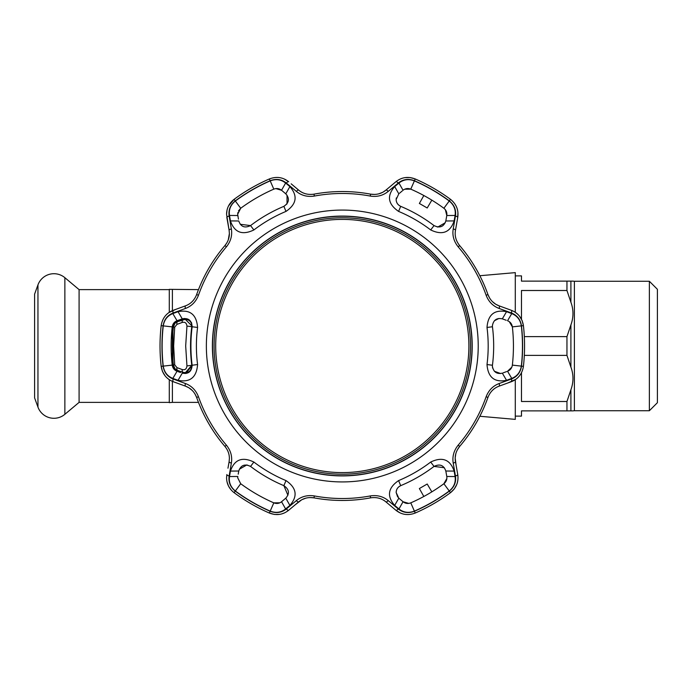 <?xml version="1.0" encoding="UTF-8"?>
<svg xmlns="http://www.w3.org/2000/svg" width="692" height="692" viewBox="0 0 692 692"><rect width="100%" height="100%" fill="white"/><g stroke="black" fill="none" stroke-linecap="round" stroke-linejoin="round"><path stroke-width="1.04" d="M198.483 289.619L169.289 289.351L169.289 312.3M198.483 402.381L172.386 402.381L172.386 381.37M172.386 366.042L172.386 352.825M172.386 339.175L172.386 325.958M172.386 310.63L172.386 289.619M172.386 402.381L169.289 402.649L169.289 379.7M479.85 416.273L515.289 419.369L515.289 379.7M515.289 312.3L515.289 272.631L479.85 275.727M169.289 289.619L79.087 289.619L79.087 402.381L169.289 402.381M79.087 289.619L64.866 277.691L64.866 414.309L79.087 402.381M64.866 277.691A17.006 17.006 0 0 0 37.956 284.896L34.6 294.126L34.6 397.874L37.956 407.104A17.006 17.006 0 0 0 64.866 414.309M649.364 281.263L649.364 410.737L657.4 402.701L657.4 289.299L649.364 281.263L574.395 281.263A4.939 4.939 0 0 1 573.227 281.125L566.956 281.125L573.227 281.125M649.364 410.737L574.395 410.737L574.395 281.263M573.227 410.875L570.9 410.875L573.227 410.875A4.939 4.939 0 0 1 574.395 410.737M515.289 275.874L521.474 275.874L521.474 281.125L566.956 281.125L566.956 290.502L521.474 290.502L521.474 319.211M566.956 410.875L566.956 401.498L570.9 389.778L570.9 410.875L521.474 410.875L521.474 416.126L515.289 416.126M521.474 372.789L521.474 401.498L566.956 401.498M570.9 389.778C573.651 382.166 573.651 374.606 570.9 367.097L566.956 355.377L524.32 355.377M566.956 355.377L566.956 336.623L570.9 324.903C573.651 317.291 573.651 309.731 570.9 302.222L566.956 290.502M524.32 336.623L566.956 336.623M342.289 472.601A126.601 126.601 0 0 0 468.891 346A126.601 126.601 0 0 0 342.289 219.399A126.601 126.601 0 0 0 215.696 346A126.601 126.601 0 0 0 342.289 472.601M342.289 217.798A128.202 128.202 0 0 1 470.499 346A128.202 128.202 0 0 1 342.289 474.202A128.202 128.202 0 0 1 214.088 346A128.202 128.202 0 0 1 342.289 217.798M397.675 496.994L396.153 492.488L398.8 498.171L403.047 501.735C405.339 503.56 407.917 503.932 410.78 502.85A171.149 171.149 0 0 0 443.883 483.734C446.245 481.814 447.214 479.392 446.781 476.477L445.821 471.018L454.142 471.079L455.085 476.554C455.916 482.315 453.969 487.125 449.238 490.991A180.171 180.171 0 0 1 414.387 511.12C408.643 513.274 403.505 512.556 398.964 508.957L394.691 505.411C386.646 496.155 387.944 487.886 398.592 480.594A145.891 145.891 0 0 0 430.701 462.048C442.344 456.478 450.155 459.488 454.142 471.079M506.207 320.266L502.331 318.848C496.735 317.671 493.422 319.989 492.384 325.82L492.444 326.762A151.375 151.375 0 0 1 492.444 365.238L492.384 366.18C493.431 372.011 496.744 374.337 502.331 373.152L506.544 380.323C494.512 382.667 487.998 377.399 487.004 364.546A145.891 145.891 0 0 0 487.004 327.454C487.998 314.592 494.512 309.333 506.544 311.677L511.751 313.597C517.149 315.76 520.349 319.851 521.336 325.88A180.171 180.171 0 0 1 521.336 366.12C520.332 372.175 517.14 376.266 511.751 378.403L506.544 380.323M500.636 373.55L494.399 371.267M492.618 368.058L492.384 366.18M285.995 480.594C296.643 487.886 297.941 496.155 289.896 505.411L285.623 508.957C281.056 512.556 275.909 513.274 270.2 511.12A180.171 180.171 0 0 1 235.341 490.991C230.609 487.099 228.663 482.289 229.502 476.554L230.436 471.079C234.432 459.488 242.243 456.478 253.877 462.048A145.891 145.891 0 0 0 285.995 480.594L283.884 485.654L287.907 495.238M478.224 346A135.926 135.926 0 0 1 342.289 481.926A135.926 135.926 0 0 1 206.363 346A135.926 135.926 0 0 1 342.289 210.074A135.926 135.926 0 0 1 478.224 346M178.043 311.677C190.075 309.333 196.589 314.601 197.583 327.454A145.891 145.891 0 0 0 197.583 364.546C196.589 377.408 190.075 382.667 178.043 380.323L172.827 378.403C167.429 376.24 164.238 372.149 163.251 366.12A180.171 180.171 0 0 1 163.251 325.88C164.255 319.825 167.447 315.734 172.827 313.597L178.043 311.677L182.255 318.848L177.048 320.742L172.827 313.597M226.414 246.828A152.525 152.525 0 0 0 198.466 295.233C195.948 301.729 191.606 306.141 185.439 308.476L173.173 312.974C167.481 315.249 164.125 319.548 163.096 325.863A180.327 180.327 0 0 0 163.096 366.137C164.142 372.478 167.499 376.768 173.173 379.026L185.439 383.524C191.623 385.885 195.966 390.297 198.466 396.767A152.525 152.525 0 0 0 226.414 445.172C230.773 450.604 232.425 456.573 231.362 463.078L229.138 475.949C228.256 482.013 230.298 487.073 235.254 491.121A180.327 180.327 0 0 0 270.139 511.258C276.143 513.525 281.54 512.763 286.332 508.966L296.366 500.601C301.504 496.423 307.499 494.867 314.341 495.939A152.525 152.525 0 0 0 370.237 495.939C377.123 494.875 383.117 496.432 388.221 500.601L398.255 508.966C403.064 512.763 408.462 513.525 414.447 511.258A180.327 180.327 0 0 0 449.333 491.121C454.298 487.047 456.339 481.987 455.448 475.949L453.217 463.078C452.17 456.538 453.822 450.57 458.173 445.172A152.525 152.525 0 0 0 486.121 396.767C488.638 390.271 492.981 385.859 499.148 383.524L511.414 379.026C517.106 376.751 520.462 372.452 521.491 366.137A180.327 180.327 0 0 0 521.491 325.863C520.445 319.522 517.088 315.232 511.414 312.974L499.148 308.476C492.963 306.115 488.613 301.703 486.121 295.233A152.525 152.525 0 0 0 458.173 246.828C453.805 241.396 452.161 235.427 453.217 228.922L455.448 216.051C456.331 209.987 454.289 204.927 449.333 200.879A180.327 180.327 0 0 0 414.447 180.742C408.444 178.475 403.038 179.237 398.255 183.034L388.221 191.399C383.083 195.576 377.088 197.133 370.237 196.061A152.525 152.525 0 0 0 314.341 196.061C307.464 197.125 301.47 195.568 296.366 191.399L286.332 183.034C281.514 179.237 276.117 178.475 270.139 180.742A180.327 180.327 0 0 0 235.254 200.879C230.289 204.953 228.248 210.013 229.138 216.051L231.362 228.922C232.417 235.462 230.765 241.43 226.414 246.828L224.943 245.565C227.902 241.966 229.381 237.953 229.389 233.507L228.282 239.83M194.833 393.687L196.632 397.416C194.461 391.862 190.75 388.117 185.499 386.162L173.242 381.707C166.409 378.991 162.386 373.879 161.167 366.353A182.264 182.264 0 0 1 161.167 325.647C162.369 318.147 166.391 313.026 173.242 310.293L185.499 305.838C190.724 303.909 194.443 300.155 196.632 294.584A154.463 154.463 0 0 1 224.943 245.565L226.872 242.849M521.491 366.137L523.42 366.353A182.264 182.264 0 0 0 523.42 325.647A182.264 182.264 0 0 1 523.42 366.353C522.218 373.853 518.187 378.974 511.336 381.707L499.088 386.162C493.854 388.091 490.144 391.845 487.947 397.416A154.463 154.463 0 0 1 459.644 446.435C455.924 451.097 454.54 456.184 455.474 461.711L457.741 474.548C458.805 481.822 456.391 487.86 450.483 492.687A182.264 182.264 0 0 1 415.226 513.04C408.133 515.748 401.689 514.822 395.893 510.255L385.911 501.873C381.621 498.309 376.517 496.968 370.601 497.851A154.463 154.463 0 0 1 313.986 497.851C308.096 496.96 302.992 498.301 298.676 501.873L288.694 510.255C282.924 514.813 276.48 515.748 269.361 513.04A182.264 182.264 0 0 1 234.104 492.687C229.182 488.82 226.673 483.846 226.569 477.765L226.846 474.548L226.569 477.765M229.389 458.493L229.113 461.711L229.389 458.493C229.389 454.073 227.91 450.059 224.943 446.435A154.463 154.463 0 0 1 196.632 397.416L198.466 396.767M227.054 209.996L226.569 214.235C226.665 208.162 229.173 203.197 234.104 199.313L228.524 205.948M237.685 477.765L237.797 476.477L237.685 477.765L240.704 483.734A171.149 171.149 0 0 0 273.807 502.85C276.653 503.932 279.231 503.56 281.54 501.735L285.787 498.171L281.54 501.735L285.623 508.957M238.463 210.93L240.704 208.266L237.685 214.235L238.437 219.148M454.142 220.921L445.821 220.982L446.781 215.523L455.085 215.446L454.142 220.921C450.155 232.512 442.344 235.522 430.701 229.952A145.891 145.891 0 0 0 398.592 211.406C387.944 204.114 386.646 195.845 394.691 186.589L398.8 193.829L396.153 199.512C396.239 202.626 397.762 204.91 400.703 206.346C397.718 204.841 396.205 202.557 396.153 199.512L396.317 197.938M178.043 380.323L182.255 373.152C188.336 374.294 191.632 371.656 192.142 365.238A151.375 151.375 0 0 1 192.142 326.762C191.641 320.344 188.336 317.714 182.255 318.848L177.048 320.742C174.323 321.823 172.706 323.865 172.221 326.883A171.149 171.149 0 0 0 172.221 365.117C172.697 368.118 174.315 370.168 177.048 371.258L172.827 378.403M171.158 348.024L171.158 343.976M472.203 346A129.914 129.914 0 0 0 342.289 216.086A129.914 129.914 0 0 0 212.383 346A129.914 129.914 0 0 0 342.289 475.914A129.914 129.914 0 0 0 472.203 346M472.039 346A129.75 129.75 0 0 0 342.289 216.25A129.75 129.75 0 0 0 212.539 346A129.75 129.75 0 0 0 342.289 475.75A129.75 129.75 0 0 0 472.039 346M177.956 371.587L180.508 372.512M184.055 318.441L189.193 319.851M189.227 319.877L191.563 322.792M191.572 322.827L192.142 326.762L197.583 327.454M172.749 324.851L177.048 320.742M175.292 370.332L172.221 365.117L163.251 366.12M197.583 364.546L192.142 365.238L185.854 373.516M408.747 503.404L403.047 501.735L398.964 508.957M399.189 498.499L398.8 498.171L394.691 505.411M398.8 486.813L400.703 485.654C397.77 487.09 396.248 489.365 396.153 492.488L396.43 490.472M506.544 311.677L502.331 318.848L503.231 319.176M494.391 320.742L498.923 318.458M445.38 209.745L446.781 215.523C447.214 212.617 446.253 210.204 443.883 208.266A171.149 171.149 0 0 0 410.78 189.15C407.934 188.068 405.356 188.44 403.047 190.265L398.964 183.043C403.531 179.444 408.678 178.726 414.387 180.88A180.171 180.171 0 0 1 449.238 201.009C453.978 204.901 455.924 209.711 455.085 215.446M398.592 211.406L400.703 206.346A151.375 151.375 0 0 1 434.031 225.592C439.835 228.351 443.771 226.82 445.821 220.982M402.312 190.888L399.535 193.215M394.691 186.589L398.964 183.043M445.276 222.746L437.759 227.062M437.716 227.062L434.031 225.592L430.701 229.952M446.781 215.523L446.539 216.916M404.725 189.21L410.78 189.15L414.387 180.88M423.833 195.525L419.369 203.457L427.206 207.981L431.834 200.144M275.84 188.596L281.54 190.265L285.623 183.043L289.896 186.589L285.787 193.829L281.54 190.265C279.248 188.44 276.67 188.068 273.807 189.15A171.149 171.149 0 0 0 240.704 208.266L235.341 201.009A180.171 180.171 0 0 1 270.2 180.88C275.944 178.726 281.082 179.444 285.623 183.043M237.685 214.235L237.884 212.556M237.97 216.466L237.797 215.523L229.502 215.446C228.671 209.685 230.618 204.875 235.341 201.009M289.896 186.589C297.941 195.845 296.634 204.114 285.995 211.406A145.891 145.891 0 0 0 253.877 229.952C242.243 235.522 234.424 232.512 230.436 220.921L238.766 220.982C240.816 226.82 244.743 228.351 250.556 225.592L240.236 224.277M253.877 229.952L250.556 225.592A151.375 151.375 0 0 1 283.884 206.346C289.178 202.704 289.818 198.526 285.787 193.829L284.023 192.35M230.436 220.921L229.502 215.446M287.042 195.187L287.024 203.855M286.998 203.889L283.884 206.346L285.995 211.406M239.311 469.254L246.828 464.938M246.862 464.938L250.556 466.408C244.752 463.649 240.816 465.18 238.766 471.018L238.204 474.184M279.862 502.79L273.807 502.85L270.2 511.12M289.896 505.411L285.787 498.171C289.818 493.474 289.178 489.305 283.884 485.654A151.375 151.375 0 0 1 250.556 466.408L253.877 462.048M237.797 476.477L229.502 476.554M230.436 471.079L238.766 471.018M511.751 378.403L507.539 371.258C510.263 370.177 511.872 368.135 512.365 365.117A171.149 171.149 0 0 0 512.365 326.883C511.89 323.882 510.272 321.832 507.539 320.742L511.751 313.597M503.231 372.824L506.639 371.578M446.228 473.302L445.821 471.018C443.771 465.18 439.844 463.649 434.031 466.408A151.375 151.375 0 0 1 400.703 485.654L398.592 480.594M455.085 476.554L446.781 476.477M507.694 383.031L515.799 379.346M489.754 298.313L487.947 294.584C490.126 300.138 493.837 303.883 499.088 305.838L511.336 310.293C518.17 313.009 522.201 318.121 523.42 325.647L522.131 320.621M522.088 320.534L519.502 316.166M517.772 314.28L515.799 312.654M511.414 312.974A3.088 1.003 110 0 0 511.336 310.293L505.29 308.096M499.148 308.476A3.088 0.977 110 0 0 499.088 305.838L495.896 304.316M495.489 304.065L492.358 301.565M449.333 200.879L450.483 199.313A182.264 182.264 0 0 0 415.226 178.96A182.264 182.264 0 0 1 450.483 199.313C456.383 204.105 458.796 210.152 457.741 217.452L455.474 230.289C454.532 235.79 455.916 240.877 459.644 245.565A154.463 154.463 0 0 1 487.947 294.584L486.121 295.233M453.217 228.922A3.088 0.977 -170 0 1 455.474 230.289L456.616 223.793M455.448 216.051A3.088 1.003 -170 0 1 457.741 217.452L457.931 212.409M374.727 194.452L370.601 194.149C376.491 195.04 381.595 193.699 385.911 190.127L395.893 181.745C401.654 177.187 408.098 176.252 415.226 178.96L410.235 177.567M410.131 177.559L405.062 177.619M402.562 178.173L400.166 179.064M398.255 183.034A3.088 1.003 50 0 0 395.893 181.745L393.904 183.423M388.221 191.399A3.088 0.977 50 0 0 385.911 190.127L382.987 192.134M382.572 192.359L378.844 193.821M291.176 183.83L298.676 190.127C302.966 193.691 308.07 195.032 313.986 194.149A154.463 154.463 0 0 1 370.601 194.149L370.237 196.061M296.366 191.399A3.088 0.977 130 0 1 298.676 190.127L295.086 187.117M235.254 200.879L234.104 199.313A182.264 182.264 0 0 1 269.361 178.96C276.454 176.252 282.898 177.178 288.694 181.745L284.421 179.064M229.138 216.051A3.088 1.003 -10 0 0 226.846 217.452L229.113 230.289L226.569 214.235M229.389 233.507L229.113 230.289A3.088 0.977 -10 0 1 231.362 228.922M175.69 309.402L168.779 312.654M163.096 366.137L161.167 366.353L162.456 371.379M162.499 371.466L165.085 375.834M166.815 377.72L168.779 379.346M173.173 379.026A3.088 1.003 110 0 0 173.242 381.707L176.892 383.031M185.439 383.524A3.088 0.977 110 0 0 185.499 386.162L188.691 387.684M189.098 387.935L192.22 390.435M227.962 468.207L229.113 461.711A3.088 0.977 -170 0 0 231.362 463.078M227.054 482.004L228.524 486.052L230.912 489.694M270.139 511.258L269.361 513.04L274.352 514.433M274.456 514.441L279.525 514.381M282.025 513.827L284.421 512.936M286.332 508.966A3.088 1.003 50 0 0 288.694 510.255L291.661 507.755M295.086 504.883L301.591 499.866M302.015 499.641L305.743 498.179M309.86 497.548L313.986 497.851L314.341 495.939M388.221 500.601A3.088 0.977 130 0 1 385.911 501.873L395.893 510.255L400.166 512.936M449.333 491.121L450.483 492.687L454.186 489.054M454.246 488.976L456.729 484.547M457.507 482.108L457.931 479.591M456.175 465.69L455.198 458.182M455.206 457.697L455.812 453.744M457.326 449.861L459.644 446.435L458.173 445.172M453.217 463.078A3.088 0.977 -10 0 0 455.474 461.711M499.088 386.162A3.088 0.977 -110 0 0 499.148 383.524M511.336 381.707A3.088 1.003 -110 0 0 511.414 379.026M288.694 181.745A3.088 1.003 130 0 0 286.332 183.034M185.439 308.476A3.088 0.977 -110 0 1 185.499 305.838M173.173 312.974A3.088 1.003 -110 0 1 173.242 310.293M229.138 475.949A3.088 1.003 -170 0 1 226.846 474.548M296.366 500.601A3.088 0.977 50 0 0 298.676 501.873M398.255 508.966A3.088 1.003 130 0 1 395.893 510.255M455.448 475.949A3.088 1.003 -10 0 0 457.741 474.548M511.838 367.149L507.539 371.258M509.295 321.668L512.365 326.883L521.336 325.88M446.868 478.466L443.883 483.734L449.238 490.991M431.834 491.856L427.206 484.019L419.369 488.543L423.833 496.475M430.701 462.048L434.031 466.408L444.342 467.723M181.979 372.08L182.558 372.287C180.335 371.492 180.335 371.492 182.558 372.287L177.68 370.393C175.275 369.467 173.856 367.677 173.407 365.013C171.971 352.34 171.971 339.66 173.407 326.987C173.848 324.332 175.275 322.541 177.68 321.607L185.292 319.323L191.831 325.82L191.779 326.641C190.118 339.547 190.118 352.453 191.779 365.359L185.387 372.677L182.991 372.287A3.088 1.652 -70.4 0 1 182.29 369.571C185.006 370.229 186.555 369.009 186.952 365.904L185.681 346L186.952 326.096C186.555 322.991 184.998 321.771 182.29 322.429L176.97 324.349L174.704 327.195L173.649 346L174.704 364.805L176.97 367.651L182.29 369.571M185.24 319.323L177.334 321.607A6.496 6.496 0 0 0 173.104 326.987A170.232 170.232 0 0 0 172.957 328.328L172.957 363.672A170.232 170.232 0 0 0 173.104 365.013A6.496 6.496 0 0 0 177.334 370.393L177.68 370.393A3.088 1.652 -70.4 0 1 176.97 367.651M174.808 368.352L173.407 365.013L174.704 364.805M174.799 323.648L173.407 326.987L174.704 327.195M176.97 324.349A3.088 1.652 -109.6 0 1 177.68 321.607L177.334 321.607M182.29 322.429A3.088 1.652 -109.6 0 1 182.991 319.713L177.68 321.607M186.952 326.096L191.779 326.641M186.952 365.904L191.779 365.359M176.313 369.718L177.68 370.393M173.095 363.672L173.035 362.573M173 362.193L172.818 332.048M173.026 329.47L173.095 328.328M180.88 320.318L182.991 319.713M37.956 284.896L37.956 407.104M570.9 302.222L570.9 281.125M570.9 367.097L570.9 324.903M163.096 325.863L161.167 325.647M492.444 326.762L487.004 327.454M172.221 326.883L163.251 325.88M443.883 208.266L449.238 201.009M273.807 189.15L270.2 180.88M240.704 483.734L235.341 490.991M492.444 365.238L487.004 364.546M521.336 366.12L512.365 365.117M414.387 511.12L410.78 502.85M487.947 397.416L486.121 396.767M523.42 325.647L521.491 325.863M459.644 245.565L458.173 246.828M415.226 178.96L414.447 180.742M313.986 194.149L314.341 196.061M269.361 178.96L270.139 180.742M198.466 295.233L196.632 294.584M226.414 445.172L224.943 446.435M235.254 491.121L234.104 492.687M370.237 495.939L370.601 497.851M414.447 511.258L415.226 513.04M185.387 372.677C189.262 372.694 191.39 370.255 191.788 365.35C190.118 352.453 190.118 339.547 191.788 326.65L191.745 324.721C191.027 321.425 188.873 319.626 185.292 319.323M180.88 371.682L177.334 370.393"/></g></svg>
